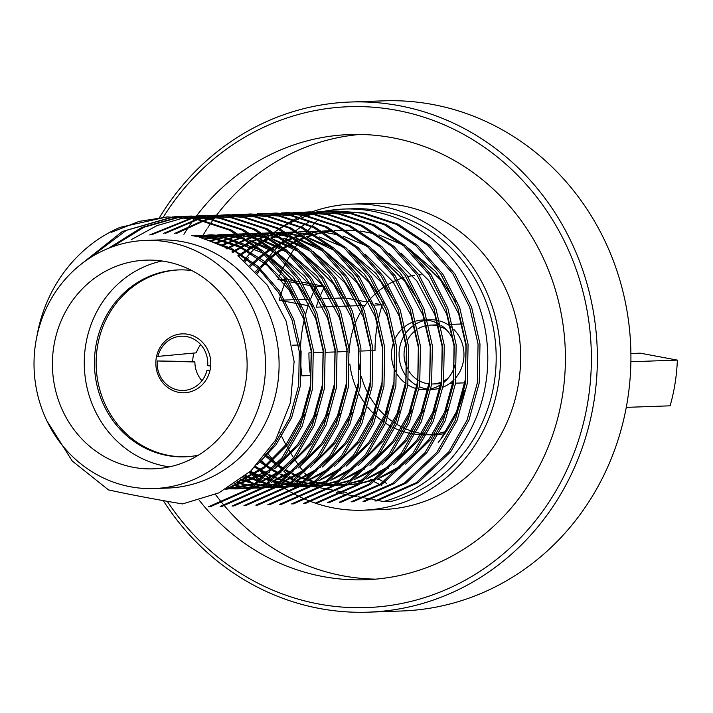 <?xml version="1.0" encoding="UTF-8"?>
<svg xmlns="http://www.w3.org/2000/svg" width="713" height="713" viewBox="0 0 713 713"><rect width="100%" height="100%" fill="white"/><g stroke="black" fill="none" stroke-linecap="round" stroke-linejoin="round"><path stroke-width="1.07" d="M299.255 483.869A153.135 142.778 88 0 1 295.556 481.141M294.621 480.419A153.135 142.778 88 0 1 289.719 476.453M288.774 475.642A153.135 142.778 88 0 1 283.819 471.177M282.856 470.259A153.135 142.778 88 0 1 277.856 465.215M276.885 464.181A153.135 142.778 88 0 1 267.241 452.693M257.545 273.329A153.135 142.778 88 0 1 268.186 257.794M269.059 256.68A153.135 142.778 88 0 1 273.605 251.243M274.487 250.254A153.135 142.778 88 0 1 279.024 245.388M279.897 244.506A153.135 142.778 88 0 1 284.434 240.138M285.298 239.345A153.135 142.778 88 0 1 289.808 235.424M290.672 234.702A153.135 142.778 88 0 1 295.146 231.181M296.002 230.54A153.135 142.778 88 0 1 300.423 227.376M301.269 226.796A153.135 142.778 88 0 1 305.619 223.971M306.447 223.454A153.135 142.778 88 0 1 308.292 222.349M312.151 211.797A153.135 142.778 88 0 1 352.32 204.105L372.444 203.401A153.135 142.778 88 0 1 520.535 351.402A153.135 142.778 88 0 1 383.255 509.483L363.122 510.196A153.135 142.778 88 0 1 333.836 507.995A153.135 142.778 88 0 1 311.519 501.792M310.761 501.506A153.135 142.778 88 0 1 306.679 499.884M305.868 499.546A153.135 142.778 88 0 1 301.554 497.638M300.708 497.237A153.135 142.778 88 0 1 296.225 495.018M295.351 494.564A153.135 142.778 88 0 1 290.735 492.023M289.834 491.507A153.135 142.778 88 0 1 285.129 488.619M284.211 488.031A153.135 142.778 88 0 1 279.425 484.787M278.489 484.118A153.135 142.778 88 0 1 274.434 481.079M276.519 230.771A153.135 142.778 88 0 1 278.667 229.221M279.514 228.623A153.135 142.778 88 0 1 283.89 225.691M284.728 225.165A153.135 142.778 88 0 1 289.015 222.554M289.826 222.082A153.135 142.778 88 0 1 293.988 219.791M294.772 219.372A153.135 142.778 88 0 1 297.169 218.16M300.681 216.476A153.135 142.778 88 0 1 303.221 215.335M303.898 215.032A153.135 142.778 88 0 1 307.205 213.668M307.784 213.437A153.135 142.778 88 0 1 309.914 212.608M310.779 212.287A153.135 142.778 88 0 1 312.098 211.814M352.32 204.105A153.135 142.778 88 0 1 500.41 352.115A153.135 142.778 88 0 1 363.122 510.196M290.663 484.84A146.878 136.932 88 0 0 295.806 487.817L290.708 484.813M289.728 484.198L289.166 483.842M270.664 469.635L261.243 460.152M289.674 484.234A146.878 136.932 88 0 1 288.988 483.806M268.346 467.951A146.878 136.932 88 0 1 260.922 460.527M352.489 208.749A148.5 138.447 88 0 1 494.76 336.616A148.5 138.447 88 0 1 391.909 501.221L383.532 501.515A148.5 138.447 88 0 0 486.373 336.91A148.5 138.447 88 0 0 344.103 209.043L352.489 208.749M294.237 482.924L301.046 484.198M302.499 484.475L309.986 485.874M311.421 486.141L318.782 487.523M320.19 487.79L327.419 489.136M328.8 489.394L335.885 490.722M337.231 490.981L344.156 492.273M345.466 492.523L346.563 492.728M272.054 480.241A148.5 138.447 88 0 1 266.956 476.355M265.967 475.553A148.5 138.447 88 0 1 255.628 466.257M243.944 260.593A148.5 138.447 88 0 1 256.234 247.046M257.152 246.172A148.5 138.447 88 0 1 261.876 241.876M269.416 238.445L262.794 241.092A148.5 138.447 88 0 1 267.527 237.224M268.436 236.52A148.5 138.447 88 0 1 273.168 233.044M274.086 232.411A148.5 138.447 88 0 1 278.81 229.292M279.728 228.721A148.5 138.447 88 0 1 284.442 225.932M285.352 225.433A148.5 138.447 88 0 1 290.057 222.946M290.957 222.501A148.5 138.447 88 0 1 295.628 220.308M296.519 219.907A148.5 138.447 88 0 1 301.136 217.991M302.018 217.652A148.5 138.447 88 0 1 306.545 216.003M307.41 215.709A148.5 138.447 88 0 1 311.795 214.328M312.615 214.087A148.5 138.447 88 0 1 316.019 213.151M319.228 212.358A148.5 138.447 88 0 1 321.028 211.948M321.616 211.823A148.5 138.447 88 0 1 323.675 211.404M323.747 211.387A148.5 138.447 88 0 1 344.103 209.043M273.257 481.605L272.705 481.222M271.715 480.526L266.582 476.685M265.592 475.901L255.209 466.694M245.112 261.555L248.801 257.197A146.878 136.932 88 0 0 245.147 261.582M273.159 480.847L280.886 482.291M282.366 482.567L289.995 483.993M291.457 484.27L298.97 485.678M300.414 485.945L303.934 486.605M464.27 390.198A127.386 118.759 88 0 1 438.21 442.425L440.759 439.181L456.552 411.651L465.384 379.414L465.963 345.636L458.646 313.773L440.616 280.013L412.916 252.598M336.607 492.728L341.465 493.637M342.748 493.877L349.334 495.107M350.582 495.348L356.928 496.533M358.131 496.756L364.191 497.897M365.323 498.102L371.036 499.171M372.097 499.376L377.364 500.366M378.336 500.544L383.532 501.515M335.725 210.959L364.156 213.062L398.219 224.238L429.591 245.058L454.796 273.81L471.614 307.232L479.983 343.96L479.234 382.917L468.967 420.082L450.687 451.828L418.183 482.63L376.865 500.909L374.94 500.972L416.258 482.701L448.762 451.899L467.042 420.153L477.318 382.988L478.058 344.031L469.689 307.294L452.871 273.881L427.666 245.12L396.294 224.31L362.231 213.134L333.8 211.03L328.773 211.306M260.798 481.64L263.275 481.952L261.733 480.874M260.744 480.17L250.103 471.605M259.808 480.945L249.113 472.496M323.818 211.387L352.249 213.481L386.312 224.657L417.684 245.477L442.889 274.238L459.707 307.651L468.076 344.379L467.327 383.336L457.06 420.51L438.78 452.247L406.276 483.049L364.958 501.328L363.033 501.391L404.351 483.12L436.855 452.318L455.135 420.572L465.402 383.407L466.15 344.45L457.782 307.713L440.964 274.3L415.759 245.539L384.387 224.729L350.324 213.552L321.893 211.449L316.866 211.725M242.973 477.683L249.443 482.443L251.368 482.38L243.962 476.89M309.95 211.868L340.342 213.909L374.405 225.085L405.777 245.896L430.982 274.657L447.8 308.069L456.168 344.807L455.42 383.754L445.153 420.928L426.873 452.666L394.369 483.467L353.051 501.747L351.126 501.818L392.444 483.539L424.948 452.737L443.228 420.991L453.495 383.826L454.243 344.869L445.875 308.141L429.057 274.719L403.852 245.967L372.48 225.148L338.417 213.971L309.986 211.868L304.959 212.144M236.761 482.327L239.461 482.799L237.768 481.614M300.004 212.224L328.435 214.328L362.498 225.504L393.87 246.315L419.075 275.075L435.893 308.488L444.261 345.226L443.513 384.173L433.246 421.347L414.966 453.085L382.462 483.895L341.144 502.166L339.219 502.237L380.537 483.958L413.041 453.156L431.32 421.419L441.588 384.245L442.336 345.288L433.967 308.56L417.15 275.147L391.945 246.386L360.573 225.566L326.509 214.39L298.079 212.287L293.052 212.563M288.097 212.643L316.527 214.747L350.591 225.923L381.954 246.734L407.159 275.494L423.985 308.907L432.354 345.645L431.606 384.601L421.338 421.766L403.059 453.513L370.555 484.314L329.237 502.585L327.312 502.656L368.63 484.377L401.134 453.575L419.413 421.838L429.681 384.663L430.429 345.707L422.06 308.979L405.242 275.566L380.038 246.805L348.666 225.994L314.602 214.809L286.171 212.715L281.145 212.982M276.189 213.062L304.62 215.166L338.684 226.342L370.047 247.153L395.252 275.913L412.078 309.326L420.447 346.063L419.699 385.02L409.431 422.185L391.143 453.931L358.648 484.733L317.33 503.013L315.404 503.075L356.723 484.795L389.227 453.994L407.506 422.256L417.773 385.082L418.522 346.135L410.153 309.397L393.335 275.984L368.131 247.224L336.759 226.413L302.695 215.237L274.264 213.134L269.238 213.401M264.282 213.481L292.713 215.584L326.777 226.761L358.14 247.58L383.344 276.332L400.171 309.754L408.54 346.482L407.791 385.439L397.524 422.604L379.236 454.35L346.741 485.152L305.422 503.431L303.497 503.494L344.816 485.223L377.32 454.413L395.599 422.675L405.866 385.501L406.615 346.554L398.246 309.816L381.428 276.403L356.224 247.643L324.852 226.832L290.788 215.656L262.357 213.552L257.331 213.829M250.415 213.971L280.806 216.003L314.87 227.18L346.233 247.999L371.437 276.76L388.264 310.173L396.633 346.901L395.884 385.858L385.617 423.032L367.329 454.769L334.834 485.571L293.515 503.85L291.59 503.913L332.909 485.642L365.413 454.841L383.692 423.094L393.959 385.929L394.708 346.973L386.339 310.235L369.521 276.822L344.317 248.062L312.945 227.251L278.881 216.075L250.45 213.971L245.424 214.248M240.459 214.328L268.899 216.431L302.963 227.607L334.326 248.418L359.53 277.179L376.357 310.592L384.726 347.329L383.977 386.277L373.71 423.451L355.422 455.188L322.927 485.99L281.608 504.269L279.683 504.341L321.002 486.061L353.505 455.259L371.785 423.513L382.052 386.348L382.801 347.391L374.432 310.663L357.605 277.241L332.401 248.489L301.038 227.67L266.974 216.494L238.543 214.39L233.516 214.666M176.316 233.516L203.909 220.843M204.863 220.54L209.818 219.06M210.772 218.793L215.727 217.563M216.681 217.349L221.654 216.351M222.608 216.182L227.581 215.415M228.543 215.29L233.525 214.756M234.479 214.675L239.47 214.363M174.676 233.418L202.938 220.602M203.891 220.299L208.847 218.864M209.8 218.606L214.756 217.412M215.718 217.207L220.682 216.244M221.645 216.084L226.618 215.353M227.572 215.237L232.554 214.738M228.552 214.747L256.992 216.85L291.056 228.026L322.419 248.837L347.623 277.598L364.45 311.011L372.819 347.748L372.07 386.696L361.803 423.87L343.514 455.607L311.02 486.418L269.701 504.688L267.776 504.759L309.094 486.48L341.589 455.678L359.878 423.941L370.145 386.767L370.894 347.81L362.525 311.082L345.698 277.669L320.494 248.908L289.13 228.089L255.067 216.912L226.636 214.809L221.609 215.085M165.443 233.32L197.911 219.479M198.865 219.221L203.82 217.982M204.774 217.768L209.747 216.77M210.7 216.6L215.674 215.834M216.636 215.709L221.609 215.174M222.572 215.094L227.563 214.782M163.5 233.401L196.94 219.283M197.893 219.034L202.849 217.83M203.811 217.625L208.775 216.663M209.738 216.502L214.711 215.781M215.665 215.656L220.647 215.157M216.645 215.166L245.085 217.269L279.148 228.445L310.511 249.256L335.716 278.017L352.543 311.429L360.912 348.167L360.163 387.123L349.896 424.288L331.607 456.026L299.112 486.836L257.794 505.107L255.869 505.178L297.187 486.899L329.682 456.097L347.971 424.36L358.238 387.186L358.987 348.229L350.618 311.501L333.791 278.088L308.586 249.327L277.223 228.516L243.16 217.331L214.729 215.237L209.702 215.504M152.234 234.524L191.913 218.401M192.867 218.187L197.84 217.189M198.793 217.019L203.766 216.253M204.729 216.128L209.702 215.593M210.665 215.513L215.656 215.201M149.766 234.916L190.941 218.258M191.904 218.044L196.868 217.091M197.831 216.921L202.804 216.199M203.758 216.075L208.74 215.576M202.786 215.656L233.178 217.688L267.241 228.864L298.604 249.675L323.809 278.435L340.636 311.848L349.005 348.586L348.256 387.542L337.989 424.707L319.7 456.454L287.205 487.255L245.878 505.526L243.962 505.597L285.28 487.318L317.775 456.516L336.064 424.779L346.331 387.605L347.079 348.657L338.711 311.92L321.884 278.507L296.679 249.746L265.316 228.935L231.253 217.759L202.822 215.656L197.795 215.923M131.139 239.728L156.913 225.638L184.961 217.51M185.924 217.34L190.897 216.618M191.85 216.502L196.833 216.003M190.879 216.075L221.271 218.107L255.334 229.283L286.697 250.103L311.902 278.854L328.72 312.276L337.097 349.005L336.349 387.961L326.082 425.126L307.793 456.873L275.298 487.674L233.971 505.954L232.055 506.016L273.373 487.745L305.868 456.935L324.157 425.198L334.424 388.024L335.172 349.076L326.804 312.339L309.977 278.926L284.772 250.165L253.409 229.354L219.346 218.178L190.906 216.075L185.888 216.342M112.146 246.903L144.053 227.215L179.952 217.091M180.915 216.966L185.888 216.431M186.851 216.351L191.842 216.048M108.75 248.204L141.7 227.474L178.99 217.037M179.943 216.921L184.925 216.422M180.924 216.422L209.364 218.526L243.427 229.702L274.79 250.521L299.995 279.282L316.813 312.695L325.19 349.423L324.442 388.38L314.175 425.554L295.886 457.291L263.391 488.093L222.064 506.373L220.148 506.435L261.466 488.164L293.961 457.363L312.249 425.616L322.517 388.451L323.265 349.495L314.896 312.757L298.07 279.344L272.865 250.584L241.502 229.773L207.438 218.597L178.999 216.494L173.981 216.77M86.656 260.102L126.308 230.379L173.981 216.85M174.943 216.77L179.934 216.467M81.148 264.166L122.36 231.475L173.018 216.841M167.065 216.912L197.456 218.944L231.52 230.13L262.883 250.94L288.088 279.701L304.906 313.114L313.283 349.842L312.535 388.799L302.267 425.973L283.979 457.71L251.484 488.512L210.157 506.791L208.241 506.863L249.559 488.583L282.054 457.782L300.342 426.035L310.61 388.87L311.358 349.914L302.989 313.185L286.163 279.763L260.958 251.012L229.595 230.192L195.531 219.016L167.056 216.912L120.149 227.331A146.878 136.932 88 0 0 36.853 336.607M111.38 232.358L139.071 221.387L168.027 216.886M201.993 238.258L231.155 248.222L257.91 266.297L279.398 291.002L293.792 319.593L301.109 351.456L300.529 385.234L291.697 417.47L275.904 445.001L257.152 464.68M191.681 235.629L212.233 237.518L238.864 245.825L263.872 260.922L285.013 281.947L300.628 307.018M304.611 414.556L287.811 444.573L264.06 468.2L234.122 484.136M192.278 235.753L199.39 235.281L224.14 237.099L259.523 249.764M265.486 253.275L292.847 276.644L312.535 306.599M316.519 414.137L299.718 444.154L274.683 468.717M269.211 472.443L227.233 488.441M195.585 236.502L211.44 234.853L236.048 236.68L244.47 238.552M248.008 239.541L271.43 249.345L265.566 253.347M277.393 252.857L304.754 276.216L324.442 306.18M328.426 413.718L311.626 443.736L286.59 468.298M281.118 472.024L259.336 482.799M256.02 483.949L226.253 489.252M199.97 237.661L223.222 234.434L238.525 234.925M241.047 235.201L256.377 238.133M259.915 239.122L283.337 248.926L277.473 252.928M289.3 252.438L316.661 275.797L336.349 305.761M340.333 413.299L323.533 443.317L298.497 467.88M293.025 471.605L271.243 482.38M267.928 483.53L253.391 487.202M250.985 487.612L238.169 488.833L226.886 488.637M204.916 239.185L236.85 233.971M238.855 233.944L250.441 234.506M252.955 234.782L268.284 237.714M271.822 238.703L295.244 248.507M301.207 252.01L328.568 275.378L348.256 305.333M352.24 412.872L335.44 442.898L310.405 467.461M304.932 471.186L283.15 481.961M279.835 483.111L265.307 486.783M262.892 487.184L251.734 488.343M248.213 488.476L229.399 487.148M210.175 241.065L237.5 234.336M239.203 234.14L248.757 233.552M250.762 233.525L262.348 234.078M264.862 234.363L280.191 237.295M283.729 238.285L307.16 248.088M313.114 251.591L340.475 274.96L360.163 304.914M364.147 412.453L347.347 442.479L322.321 467.042M316.839 470.767L295.057 481.542M291.742 482.683L277.214 486.364M274.799 486.765L263.641 487.924M260.129 488.057L252.384 487.906M250.709 487.799L232.777 485.027M215.647 243.311L239.559 235.522M241.083 235.219L249.407 233.909M251.11 233.721L260.664 233.124M262.669 233.106L274.255 233.659M276.769 233.944L292.098 236.876M295.637 237.857L319.067 247.669M325.021 251.172L352.382 274.541L372.07 304.496M376.054 412.034L359.254 442.051L334.228 466.614M328.746 470.348L306.964 481.115M303.649 482.264L289.121 485.945M286.706 486.346L275.548 487.505M272.027 487.639L264.291 487.487M262.616 487.38L254.407 486.489M252.901 486.257L236.725 482.353M221.262 245.949L242.554 237.34M243.944 236.939L251.466 235.103M252.99 234.8L261.315 233.49M263.017 233.303L272.571 232.705M274.576 232.688L286.163 233.24M288.676 233.516L304.005 236.449M307.544 237.438L330.975 247.242M336.928 250.753L364.29 274.122L383.977 304.077M387.961 411.615L371.161 441.632L346.135 466.195M340.654 469.92L318.871 480.696M315.556 481.845L301.029 485.517M298.613 485.927L287.455 487.086M285.53 487.148L276.198 487.059M274.523 486.961L266.314 486.07M264.808 485.838L257.313 484.35M255.922 484.02L241.065 479.172M226.984 249.006L246.199 239.684M247.5 239.203L254.47 236.921M255.86 236.52L263.373 234.684M264.897 234.381L273.222 233.071M274.924 232.884L284.478 232.286M286.483 232.26L298.07 232.821M300.583 233.098L315.912 236.03M319.451 237.019L342.882 246.823M348.835 250.334L376.197 273.694L395.884 303.658M399.877 411.196L383.068 441.213L358.042 465.776M352.561 469.502L330.779 480.277M327.463 481.427L312.936 485.098M310.52 485.508L299.362 486.658M295.842 486.801L288.105 486.64M286.43 486.542L278.222 485.651M276.715 485.419L269.22 483.931M267.83 483.601L260.833 481.605M259.523 481.177L245.673 475.482M232.786 252.518L250.308 242.536M251.537 241.974L258.106 239.265M259.407 238.784L266.377 236.502M267.767 236.101L275.28 234.265M276.804 233.962L285.129 232.652M286.831 232.465L294.781 231.912M411.784 410.777L394.975 440.794L369.949 465.357M364.468 469.083L342.686 479.858M339.37 481.008L324.843 484.68M322.428 485.09L311.278 486.239M309.344 486.311L300.013 486.221M298.337 486.114L290.129 485.232M288.622 485L281.127 483.512M279.737 483.173L272.74 481.186M271.43 480.758L264.781 478.289M263.525 477.772L250.495 471.248M238.65 256.537L254.764 245.878M255.949 245.236L262.215 242.117M263.445 241.555L270.013 238.846M271.314 238.365L278.284 236.083M279.674 235.682L287.196 233.846M288.712 233.534L297.036 232.233M298.738 232.037L308.292 231.449M310.298 231.422L321.884 231.983M332.757 230.967L324.433 232.278L339.736 235.192M343.265 236.181L366.696 245.985M372.649 249.497L400.011 272.856L419.699 302.82M423.691 410.349L406.882 440.376L381.856 464.938M376.375 468.664L354.593 479.439M351.277 480.589L336.75 484.261M334.335 484.662L323.185 485.82M321.251 485.892L311.92 485.803M310.244 485.696L302.036 484.804M300.529 484.573L293.043 483.093M291.644 482.754L284.647 480.767M283.337 480.339L276.689 477.87M275.432 477.353L269.033 474.412M267.821 473.797L255.468 466.427M435.598 409.93L418.789 439.957L393.763 464.52M388.282 468.245L366.5 479.02M363.184 480.161L348.657 483.842M346.242 484.243L335.092 485.401M331.572 485.535L323.827 485.384M322.151 485.277L313.943 484.385M312.437 484.154L304.95 482.674M303.551 482.336L296.555 480.348M295.244 479.92L288.596 477.452M287.339 476.935L280.94 473.993M279.728 473.379L273.525 469.947M272.348 469.234L260.548 460.955M250.566 266.341L264.452 254.176M272.553 248.596L278.578 245.04M279.763 244.399L286.029 241.27M287.259 240.709L293.827 238.008M295.129 237.527L302.098 235.237M303.488 234.835L311.011 232.999M312.526 232.696L320.85 231.386M322.552 231.199L330.458 230.647M447.506 409.512L430.697 439.538L405.67 464.092M400.189 467.826L378.407 478.592M375.091 479.742L360.564 483.423M358.149 483.824L346.999 484.983M345.074 485.045L335.734 484.965M334.058 484.858L325.85 483.967M324.344 483.735L316.857 482.255M315.458 481.917L308.462 479.929M307.151 479.493L300.503 477.033M299.246 476.516L292.847 473.575M291.635 472.96L285.432 469.519M284.255 468.806L278.195 464.831M277.036 464.011L265.699 454.716M256.609 272.33L269.594 259.229M270.673 258.293L276.359 253.757M284.46 248.177L290.485 244.621M291.67 243.98L297.936 240.851M299.166 240.29L305.734 237.589M307.036 237.108L314.005 234.818M315.396 234.417L322.918 232.581M334.459 230.78L344.014 230.183M346.019 230.165L357.605 230.718M360.127 230.994L375.457 233.935M378.986 234.916L402.417 244.719M408.371 248.231L435.732 271.6L455.429 301.554M207.126 239.942L234.336 250.931L258.935 268.988L278.614 292.686L291.938 319.665L299.264 351.518L298.685 385.305L289.843 417.533L274.05 445.064L264.683 456.008M192.118 235.718L210.388 237.581L239.996 247.277L267.268 265.325L289.193 290.262L303.845 319.246L311.171 351.099L310.592 384.877L301.751 417.114L285.958 444.645L263.846 467.024L236.11 482.781L252.5 486.542M191.931 235.682L197.572 235.343L222.296 237.162L263.391 253.186M270.022 257.643L297.731 285.057L315.752 318.818L323.078 350.68L322.499 384.459L313.658 416.695L297.865 444.226L278.685 464.261M272.616 468.94L227.83 488.093M194.979 236.359L209.56 234.916L234.203 236.743L246.012 239.568M249.791 240.753L275.298 252.767M281.929 257.215L309.638 284.639L327.659 318.399L334.985 350.261L334.406 384.04L325.565 416.276L309.772 443.798L290.592 463.842M284.523 468.521L260.896 481.56M257.357 482.915L225.798 489.261M199.248 237.456L221.351 234.506L239.105 235.254M241.734 235.602L257.919 239.149M261.698 240.326L287.205 252.349M293.836 256.796L321.545 284.22L339.566 317.98L346.892 349.833L346.313 383.621L337.472 415.857L321.679 443.379L302.499 463.414M296.43 468.102L272.803 481.141M269.264 482.496L253.962 486.801M251.448 487.282L236.27 488.904L226.6 488.806M204.123 238.926L233.401 234.078L236.921 234.007M238.989 234.024L251.012 234.835M253.641 235.183L269.826 238.721M273.605 239.907L299.112 251.93M305.743 256.377L333.452 283.801L351.473 317.561L358.799 349.415L358.22 383.202L349.379 415.438L333.586 442.96L314.406 462.995M308.337 467.683L284.71 480.722M281.172 482.068L265.869 486.382M263.355 486.863L251.814 488.289M249.808 488.414L228.944 487.425M209.337 240.744L237.286 234.212M239.033 234.042L248.828 233.588M250.896 233.606L262.919 234.417M265.548 234.764L281.733 238.302M285.512 239.488L311.02 251.511M317.65 255.958L345.359 283.382L363.38 317.142L370.707 348.996L370.127 382.783L361.286 415.011L345.493 442.541L326.313 462.577M320.244 467.265L296.617 480.295M293.079 481.649L277.776 485.963M275.263 486.444L263.721 487.87M261.716 487.995L252.17 488.048M250.468 487.968L232.215 485.393M214.782 242.937L239.167 235.299M240.709 235.005L249.194 233.793M250.94 233.623L260.735 233.169M262.803 233.178L274.826 233.998M277.455 234.345L293.649 237.884M297.419 239.069L322.936 251.092M329.558 255.539L357.266 282.954L375.288 316.724L382.614 348.577L382.034 382.355L373.193 414.592L357.4 442.122L338.22 462.158M332.151 466.846L308.524 479.876M304.986 481.23L289.683 485.544M287.17 486.025L275.628 487.451M273.623 487.567L264.077 487.621M262.375 487.549L254.024 486.765M220.379 245.513L242.046 237.019M243.454 236.636L251.083 234.871M252.625 234.586L261.101 233.374M262.847 233.204L272.642 232.75M274.71 232.759L286.733 233.57M289.362 233.926L305.556 237.465M309.326 238.65L334.843 250.664M341.465 255.12L369.174 282.535L387.195 316.296L394.521 348.158L393.941 381.936L385.109 414.173L369.307 441.704L350.128 461.739M344.058 466.418L320.431 479.457M316.893 480.812L301.59 485.125M299.077 485.606L287.535 487.032M283.952 487.22L275.993 487.202M274.282 487.122L265.931 486.337M264.407 486.123L256.823 484.724M255.414 484.403L240.37 479.697M226.083 248.507L245.602 239.292M246.912 238.819L253.953 236.6M255.361 236.217L262.99 234.452M264.532 234.167L273.008 232.955M274.755 232.786L280.913 232.402M353.381 254.693L381.081 282.116L399.102 315.877L406.428 347.739L405.849 381.517L397.016 413.754L381.214 441.276L362.035 461.32M355.965 465.999L332.338 479.038M328.8 480.393L313.497 484.697M310.993 485.179L299.442 486.614M297.437 486.729L287.9 486.783M286.189 486.703L277.838 485.918M276.314 485.705L268.73 484.305M267.322 483.984L260.254 482.068M258.935 481.658L244.942 476.088M231.877 251.947L249.639 242.064M250.887 241.511L257.509 238.873M258.819 238.4L265.86 236.181M267.268 235.798L274.897 234.033M276.439 233.748L284.915 232.536M286.662 232.367L292.927 231.975M365.288 254.274L392.988 281.697L411.018 315.458L418.335 347.32L417.756 381.099L408.923 413.335L393.121 440.857L373.942 460.892M367.872 465.58L344.245 478.619M340.707 479.974L325.404 484.279M322.9 484.76L311.349 486.195M307.731 486.382L299.808 486.364M298.096 486.284L289.745 485.5M288.221 485.286L280.637 483.886M279.229 483.566L272.161 481.649M270.842 481.239L264.14 478.842M262.883 478.343L249.737 471.944M237.741 255.878L254.051 245.325M255.245 244.702L261.546 241.636M270.726 237.982L277.767 235.762M279.175 235.379L286.804 233.614M288.346 233.32L296.822 232.108M298.569 231.939L304.701 231.556M377.195 253.855L404.895 281.279L422.925 315.039L430.242 346.892L429.663 380.68L420.83 412.916L405.029 440.438L385.858 460.473M379.779 465.161L356.152 478.2M352.614 479.546L337.311 483.86M334.807 484.341L323.256 485.767M319.638 485.963L311.715 485.945M310.003 485.865L301.652 485.081M300.128 484.867L292.544 483.467M291.136 483.147L284.068 481.23M282.749 480.82L276.047 478.423M274.79 477.915L268.355 475.054M267.143 474.457L254.684 467.22M389.102 253.436L416.802 280.86L434.832 314.62L442.149 346.473L441.57 380.261L432.738 412.488L416.936 440.019L397.765 460.054M391.687 464.742L368.06 477.781M364.521 479.127L349.218 483.441M346.714 483.922L335.163 485.348M333.167 485.473L323.622 485.526M321.911 485.446L313.56 484.662M312.036 484.448L304.451 483.049M303.043 482.728L295.975 480.812M294.656 480.393L287.954 478.004M286.697 477.496L280.262 474.635M279.05 474.038L272.812 470.678M271.626 469.983L259.755 461.855M249.63 265.486L263.676 253.445M264.79 252.634L270.655 248.685M271.805 247.972L277.865 244.488M279.059 243.855L285.36 240.798M286.608 240.254L293.23 237.607M294.54 237.144L301.581 234.916M302.989 234.532L310.618 232.777M312.16 232.483L320.636 231.27M322.383 231.101L328.55 230.718M401.009 253.017L428.709 280.432L446.739 314.201L454.056 346.055L453.477 379.833L444.645 412.069L428.852 439.6L409.672 459.635M403.594 464.323L379.967 477.353M376.428 478.708L361.126 483.022M358.621 483.503L347.071 484.929M343.497 485.116L335.529 485.107M333.818 485.027L325.467 484.243M323.943 484.02L316.358 482.63M314.95 482.309L307.882 480.393M306.563 479.974L299.861 477.585M298.604 477.077L292.17 474.216M290.957 473.61L284.719 470.259M283.542 469.564L277.455 465.669M276.296 464.867L264.897 455.741M255.664 271.341L268.783 258.4M269.87 257.482L275.583 253.026M276.697 252.215L282.562 248.267M283.712 247.554L289.772 244.069M290.966 243.436L297.276 240.379M298.515 239.826L305.137 237.188M306.447 236.716L313.488 234.497M314.896 234.114L322.526 232.358M324.067 232.064L332.543 230.852M334.29 230.682L340.502 230.299M46.844 420.741L72.218 460.981L108.51 489.92C130.327 494.662 155.006 499.332 182.537 503.931L218.927 492.87L250.905 470.865L275.655 440.01L290.503 402.515L294.113 361.625L286.18 321.206L267.313 285.155L239.069 256.84M145.381 240.433L158.972 239.951A124.133 115.738 88 0 1 279.015 359.931A124.133 115.738 88 0 1 167.724 488.066L154.142 488.548A124.133 115.738 88 0 1 35.65 343.122A124.133 115.738 88 0 1 145.381 240.433A124.133 115.738 88 0 1 263.881 385.867A124.133 115.738 88 0 1 154.142 488.548M166.049 261.644A104.41 97.342 88 0 1 246.912 371.803A104.41 97.342 88 0 1 153.447 468.842A104.41 97.342 88 0 1 52.477 367.926A104.41 97.342 88 0 1 146.076 260.147A104.41 97.342 88 0 1 166.049 261.644M169.329 466.872A104.41 97.342 88 0 1 84.339 366.803A104.41 97.342 88 0 1 162.065 260.994M191.842 270.566A93.51 87.182 -92 0 0 178.33 269.915A93.51 87.182 -92 0 0 94.499 366.446A93.51 87.182 -92 0 0 184.925 456.819A93.51 87.182 -92 0 0 198.357 455.215M179.168 269.888A93.51 87.182 -92 0 0 96.184 366.384A93.51 87.182 -92 0 0 185.763 456.783M375.635 579.143A222.75 207.67 88 0 1 343.096 575.846A222.75 207.67 88 0 1 224.443 505.775M224.132 505.401A222.75 207.67 88 0 1 222.296 503.2M221.903 502.718A222.75 207.67 88 0 1 215.495 494.483M201.387 238.053A222.75 207.67 88 0 1 207.091 228.757M207.982 227.376A222.75 207.67 88 0 1 211.048 222.857M211.422 222.313A222.75 207.67 88 0 1 211.761 221.832M212.34 221.012A222.75 207.67 88 0 1 213.205 219.791M213.517 219.363A222.75 207.67 88 0 1 214.658 217.813M215.157 217.126A222.75 207.67 88 0 1 216.11 215.861M216.315 215.584A222.75 207.67 88 0 1 359.94 134.445M196.467 215.932A222.75 207.67 88 0 1 349.869 134.543A222.75 207.67 88 0 1 565.266 349.825A222.75 207.67 88 0 1 365.582 579.758A222.75 207.67 88 0 1 322.971 576.55A222.75 207.67 88 0 1 199.364 500.419M183.918 234.292A222.75 207.67 88 0 1 188.633 226.921M189.417 225.754A222.75 207.67 88 0 1 192.697 221.039M193.196 220.353A222.75 207.67 88 0 1 194.319 218.802M194.578 218.454A222.75 207.67 88 0 1 195.13 217.706M195.843 216.752A222.75 207.67 88 0 1 196.298 216.155M163.33 217.1A250.593 233.632 88 0 1 509.973 167.885A250.593 233.632 88 0 1 515.205 543.092A250.593 233.632 88 0 1 167.297 501.328M159.596 217.394A255.227 237.955 88 0 1 350.395 102.021A255.227 237.955 88 0 1 597.209 348.702A255.227 237.955 88 0 1 368.407 612.164A255.227 237.955 88 0 1 163.286 500.624M350.395 102.021L383.942 100.836A255.227 237.955 88 0 1 630.755 347.516A255.227 237.955 88 0 1 401.945 610.979L368.407 612.164M311.634 352.783L308.934 352.882A142.261 132.636 -92 0 0 310.529 375.537L301.982 375.84A142.261 132.636 -92 0 1 304.638 318.043M300.636 344.923L292.312 345.217M377.908 321.608A142.261 132.636 -92 0 0 375.011 350.546L373.095 350.618M371.17 350.68L361.188 351.037M359.263 351.099L358.434 351.135M347.356 351.527L337.374 351.874M335.449 351.946L325.467 352.293M323.542 352.365L313.56 352.712M347.124 298.257L358.211 300.333M360.341 300.734L367.569 302.089M375.243 303.524L382.248 304.834A142.261 132.636 -92 0 0 378.719 317.74M297.374 299.585L279.122 300.235L299.371 304.023M301.492 304.424L308.203 305.681M382.248 304.834L374.272 305.119M364.985 305.449L362.364 305.538M360.448 305.61L350.457 305.957M348.541 306.029L338.55 306.376M336.634 306.447L326.643 306.804M324.718 306.866L316.171 307.169A142.261 132.636 -92 0 1 320.084 296.456M345.003 297.909L335.021 298.257M333.096 298.328L323.114 298.676M321.189 298.747L319.139 298.818M309.282 299.166L299.291 299.522M279.122 300.235A182.145 169.819 88 0 1 285.726 281.02M287.981 279.532L299.629 281.715M301.866 282.134L313.417 284.3M315.627 284.71L324.647 286.403A142.261 132.636 -92 0 0 320.975 294.317M630.898 353.505L640.301 353.167L677.35 360.11L630.889 361.749M677.35 360.11A182.145 169.819 88 0 1 670.113 405.822L626.272 407.364M377.498 479.305L378.942 479.252A142.261 132.636 -92 0 0 383.603 481.828M384.663 482.38A142.261 132.636 -92 0 0 386.758 483.432M285.833 279.273L277.892 279.549L287.17 281.287M289.407 281.706L300.984 283.872M303.212 284.291L314.7 286.439M324.647 286.403L316.804 286.679M315.52 287.865A142.261 132.636 -92 0 0 310.868 298.399M309.986 300.69A142.261 132.636 -92 0 0 305.485 314.736M317.383 487.264A182.145 169.819 88 0 1 314.326 484.118M313.577 483.325A182.145 169.819 88 0 1 309.629 478.976M308.854 478.084A182.145 169.819 88 0 1 304.745 473.165M303.943 472.158A182.145 169.819 88 0 1 299.692 466.587M298.863 465.446A182.145 169.819 88 0 1 294.487 459.101M293.631 457.791A182.145 169.819 88 0 1 289.139 450.473M288.257 448.949A182.145 169.819 88 0 1 279.826 432.292M277.892 279.549A182.145 169.819 88 0 1 280.993 272.518M281.742 270.922A182.145 169.819 88 0 1 285.628 263.249M286.368 261.876A182.145 169.819 88 0 1 290.209 255.183M290.94 253.971A182.145 169.819 88 0 1 294.719 248.062M295.44 246.983A182.145 169.819 88 0 1 299.139 241.734M299.843 240.771A182.145 169.819 88 0 1 303.435 236.083M304.121 235.237A182.145 169.819 88 0 1 307.588 231.057M308.239 230.29A182.145 169.819 88 0 1 311.536 226.582M312.16 225.914A182.145 169.819 88 0 1 315.262 222.643M315.832 222.055A182.145 169.819 88 0 1 317.695 220.192M375.573 479.377L370.395 479.555A142.261 132.636 -92 0 0 373.22 481.15M374.272 481.721A142.261 132.636 -92 0 0 379.753 484.483M380.813 484.983A142.261 132.636 -92 0 0 381.776 485.428M444.912 433.575A80.052 74.633 88 0 1 438.718 434.333M436.766 434.458A80.052 74.633 88 0 1 435.848 434.493L426.793 434.814A80.052 74.633 -92 0 0 426.793 434.814A80.052 74.633 -92 0 0 437.194 433.656M431.32 434.502A80.052 74.633 88 0 1 427.087 434.253M425.296 434.065A80.052 74.633 88 0 1 416.356 432.426M414.699 431.989A80.052 74.633 88 0 1 406.321 429.092M404.752 428.424A80.052 74.633 88 0 1 396.802 424.288M395.305 423.362A80.052 74.633 88 0 1 387.685 417.836M386.241 416.606A80.052 74.633 88 0 1 378.844 409.253M377.427 407.604A80.052 74.633 88 0 1 370.154 397.301M368.755 394.85A80.052 74.633 88 0 1 361.339 376.402M359.78 369.503A80.052 74.633 88 0 1 358.755 346.153M421.142 274.817A80.052 74.633 -92 0 0 418.968 274.924M414.422 275.378A80.052 74.633 -92 0 0 407.872 276.564M403.968 277.589A80.052 74.633 -92 0 0 397.729 279.737M396.17 280.387A80.052 74.633 -92 0 0 388.327 284.3M386.865 285.164A80.052 74.633 -92 0 0 379.512 290.289M378.131 291.403A80.052 74.633 -92 0 0 371.179 297.945M369.878 299.371A80.052 74.633 -92 0 0 363.291 307.882M362.052 309.79A80.052 74.633 -92 0 0 355.84 321.759M354.691 324.665A80.052 74.633 -92 0 0 349.352 352.365M349.86 363.978A80.052 74.633 -92 0 0 357.623 391.116M359.022 393.915A80.052 74.633 -92 0 0 366.295 405.314M367.694 407.096A80.052 74.633 -92 0 0 375.056 415.011M376.491 416.321A80.052 74.633 -92 0 0 384.049 422.23M385.537 423.219A80.052 74.633 -92 0 0 393.398 427.666M394.949 428.406A80.052 74.633 -92 0 0 403.21 431.588M404.841 432.078A80.052 74.633 -92 0 0 413.629 434.03M415.385 434.279A80.052 74.633 -92 0 0 424.868 434.85M439.315 433.228A80.052 74.633 -92 0 0 446.481 431.249M448.317 377.952A29.465 27.477 88 0 1 443.958 380.885M441.917 381.874A29.465 27.477 88 0 1 432.559 383.995A29.465 27.477 88 0 1 431.695 384.013M429.787 383.942A29.465 27.477 88 0 1 420.189 381.33M418.388 380.359A29.465 27.477 88 0 1 409.173 371.571M407.39 368.514A29.465 27.477 88 0 1 404.431 349.477A29.465 27.477 88 0 1 406.196 342.962M407.684 339.753A29.465 27.477 88 0 1 416.009 330.137M417.711 328.996A29.465 27.477 88 0 1 426.962 325.467M428.843 325.208A29.465 27.477 88 0 1 430.474 325.101A29.465 27.477 88 0 1 439.163 326.287M441.276 327.053A29.465 27.477 88 0 1 446.623 330.012M406.856 377.043A34.803 32.45 88 0 1 399.521 348.55A34.803 32.45 88 0 1 404.886 334.522M406.41 332.365A34.803 32.45 88 0 1 414.761 324.656M416.445 323.649A34.803 32.45 88 0 1 425.634 320.289M427.461 319.861L430.287 319.763A34.803 32.45 88 0 1 437.693 320.413M439.769 320.93A34.803 32.45 88 0 1 451.356 327.107M453.771 329.335A34.803 32.45 88 0 1 463.512 360.537A34.803 32.45 88 0 1 456.222 377.239M454.038 379.726A34.803 32.45 88 0 1 443.058 387.132M441.026 387.872A34.803 32.45 88 0 1 432.746 389.325L430.839 389.396M419.039 389.182A34.803 32.45 -92 0 0 425.198 389.592A34.803 32.45 -92 0 0 428.959 389.227A34.803 32.45 88 0 1 419.431 386.785M417.649 385.938A34.803 32.45 88 0 1 408.585 379.049M453.842 341.367A34.803 32.45 -92 0 0 440.848 325.173M438.575 323.809A34.803 32.45 -92 0 0 427.568 320.244M425.572 320.066A34.803 32.45 -92 0 0 422.738 320.03A34.803 32.45 -92 0 0 415.777 321.1M413.986 321.652A34.803 32.45 -92 0 0 405.109 326.394M403.478 327.713A34.803 32.45 -92 0 0 395.448 338.051M394.004 341.286A34.803 32.45 -92 0 0 395.385 371.143M397.123 374.227A34.803 32.45 -92 0 0 406.107 383.772M407.863 384.94A34.803 32.45 -92 0 0 417.194 388.808M430.937 388.843A34.803 32.45 -92 0 0 441.605 384.12M443.744 382.507A34.803 32.45 -92 0 0 455.072 364.913M156.673 355.912A29.465 27.477 -92 0 0 155.933 360.591A29.465 27.477 -92 0 0 178.705 392.337A29.465 27.477 -92 0 0 209.934 370.698A29.465 27.477 -92 0 0 210.674 366.027A29.465 27.477 -92 0 0 187.902 334.281A29.465 27.477 -92 0 0 156.673 355.912L157.965 356.393A27.147 25.311 88 0 1 181.512 336.206A27.147 25.311 88 0 1 207.697 365.707L210.674 366.027M201.975 380.742A27.147 25.311 88 0 1 194.89 361.972L192.724 361.562A29.465 27.477 88 0 1 193.989 353.051M192.724 361.562L157.243 360.965A27.147 25.311 88 0 0 183.428 390.466A27.147 25.311 88 0 0 206.966 370.279L209.934 370.698M194.89 361.972L157.243 360.965M157.965 356.393L196.333 352.828A27.147 25.311 88 0 1 200.701 344.602M206.966 370.279L210.014 370.359M335.689 210.968L333.764 211.03M323.782 211.387L321.857 211.449M299.968 212.224L298.043 212.296M288.061 212.643L286.136 212.715M276.154 213.062L274.229 213.134M264.247 213.481L262.322 213.552M240.433 214.328L238.507 214.39M228.525 214.747L226.6 214.818M216.618 215.166L214.693 215.237M180.897 216.431L178.972 216.494M236.306 488.904L238.16 488.833M197.554 235.343L199.408 235.281M209.462 234.925L211.306 234.853M221.369 234.506L223.222 234.434M233.276 234.078L235.13 234.016M245.183 233.659L247.037 233.597M257.09 233.24L258.944 233.178M432.559 383.995L441.677 383.674M449.814 383.389L453.584 383.255M455.5 383.184L465.491 382.836M430.474 325.101L438.816 324.807M447.737 324.486L450.723 324.379M452.648 324.317L462.63 323.96M425.198 389.592L428.914 389.467M422.738 320.03L425.536 319.932"/></g></svg>
